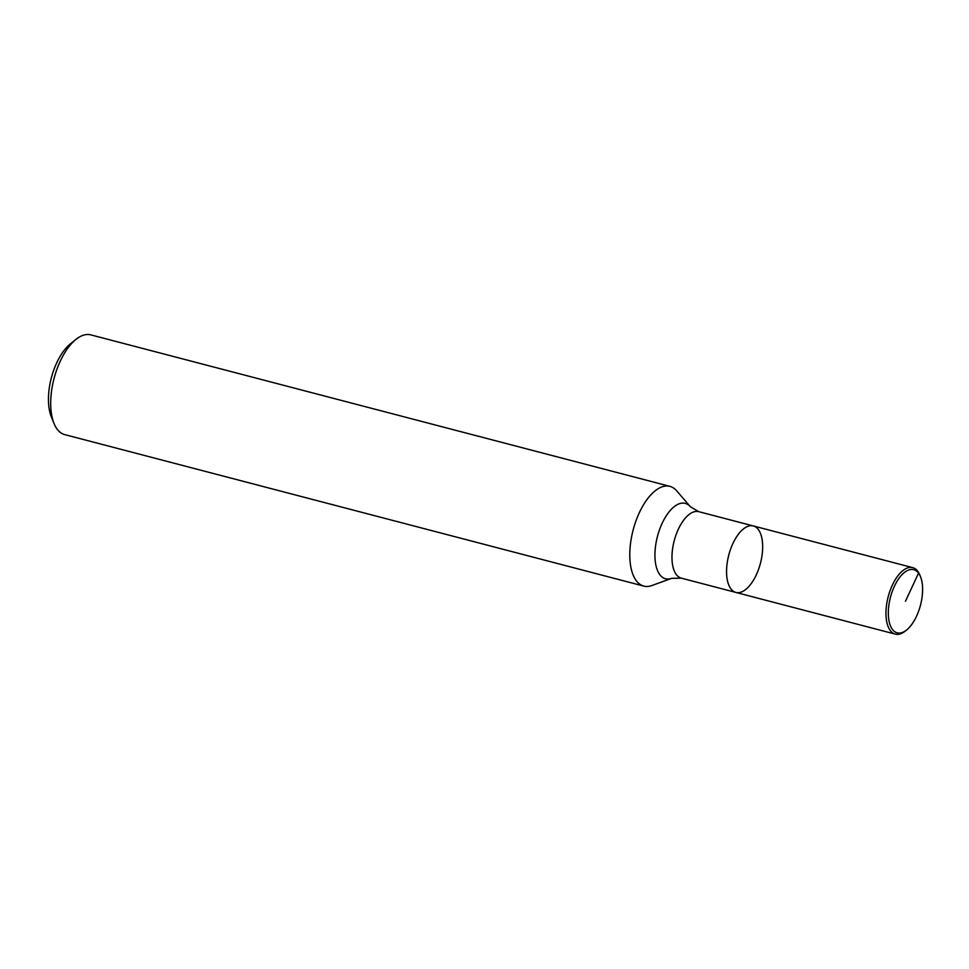<?xml version="1.0" encoding="UTF-8"?>
<svg xmlns="http://www.w3.org/2000/svg" width="969" height="969" viewBox="0 0 969 969"><rect width="100%" height="100%" fill="white"/><g stroke="black" fill="none" stroke-linecap="round" stroke-linejoin="round"><path stroke-width="1.45" d="M906.645 629.959A32.655 15.528 104.7 0 0 920.55 576.834A32.655 15.528 104.7 0 0 895.78 583.508A32.655 15.528 104.7 0 0 892.413 629.39A32.655 15.528 104.7 0 0 906.645 629.959L905.24 631.085A34.363 16.352 -75.3 0 1 895.308 634.126L735.907 592.434A34.363 16.352 -75.3 0 1 730.856 588.789A34.363 16.352 -75.3 0 1 730.626 549.096A34.363 16.352 -75.3 0 1 753.313 525.937A34.363 16.352 -75.3 0 1 760.423 563.328A34.363 16.352 -75.3 0 1 735.907 592.434A34.363 16.352 -75.3 0 1 730.856 588.789A34.363 16.352 -75.3 0 1 730.626 549.096A34.363 16.352 -75.3 0 1 753.313 525.937M690.376 506.726A38.978 18.532 -75.3 0 0 661.791 524.072A38.978 18.532 -75.3 0 0 659.816 574.665A38.978 18.532 -75.3 0 0 671.638 578.36L651.871 585.542A51.551 24.516 -75.3 0 1 643.816 586.1A51.551 24.516 -75.3 0 1 636.245 580.649A51.551 24.516 -75.3 0 1 635.882 521.128A51.551 24.516 -75.3 0 1 669.906 486.353A51.551 24.516 -75.3 0 1 676.665 490.786L690.376 506.726L698.722 511.656A34.363 16.352 104.7 0 0 676.047 534.827A34.363 16.352 104.7 0 0 676.289 574.52A34.363 16.352 104.7 0 0 681.328 578.154L735.907 592.434M669.906 486.353L90.807 334.874A51.551 24.516 104.7 0 0 75.909 339.441A51.551 24.516 104.7 0 0 53.961 423.344A51.551 24.516 104.7 0 0 57.147 429.17A51.551 24.516 104.7 0 0 64.717 434.621L643.816 586.1M53.961 423.344L51.284 416.67A44.683 21.245 -75.3 0 1 70.313 343.947L75.909 339.441M895.308 634.126A34.363 16.352 -75.3 0 1 890.257 630.492A34.363 16.352 -75.3 0 1 890.026 590.799A34.363 16.352 -75.3 0 1 912.713 567.628A34.363 16.352 -75.3 0 1 919.884 575.162L920.538 576.809M905.47 601.252L918.527 573.127L917.752 571.262M912.701 567.628L698.722 511.656M671.638 578.36L681.328 578.154"/></g></svg>
